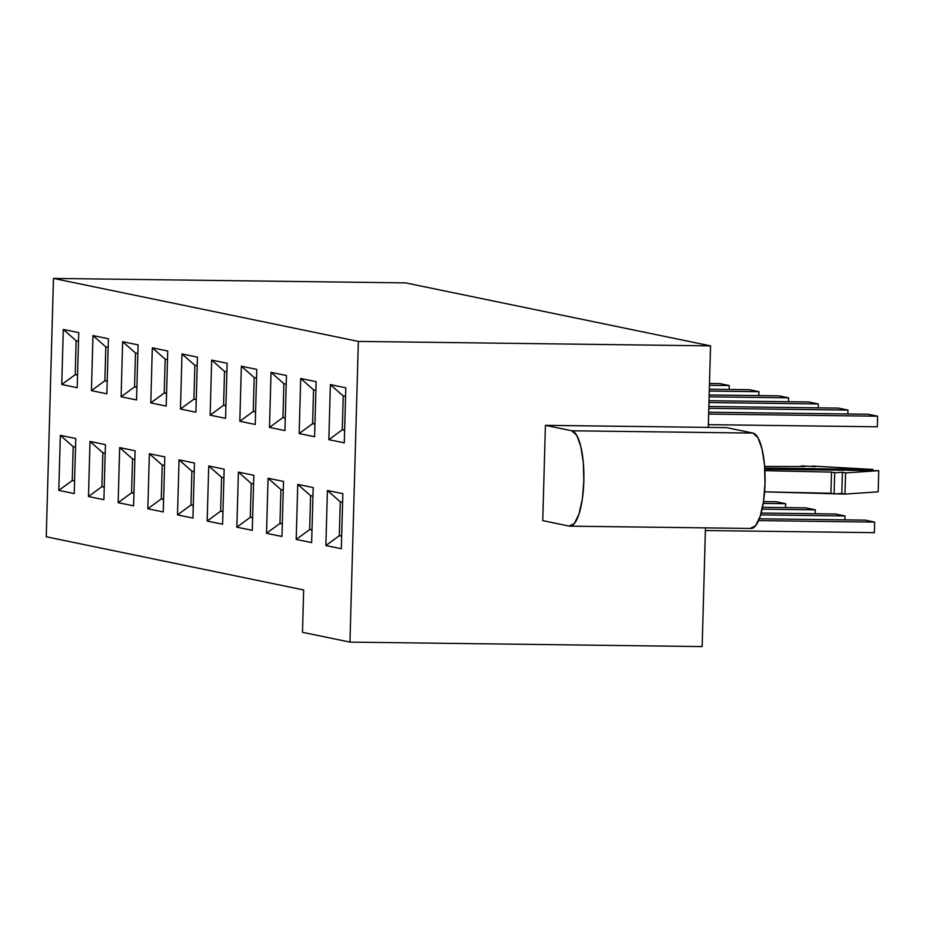 <?xml version="1.0" encoding="UTF-8"?>
<svg xmlns="http://www.w3.org/2000/svg" width="925" height="925" viewBox="0 0 925 925"><rect width="100%" height="100%" fill="white"/><g stroke="black" fill="none" stroke-linecap="round" stroke-linejoin="round"><path stroke-width="1.39" d="M872.818 469.449L872.784 470.594L872.818 469.449L812.335 466.038L815.515 466.686L801.455 465.899L801.432 466.547L801.455 465.899L804.634 466.558L764.617 466.443L804.634 466.558L801.455 465.899L815.515 466.686L812.335 466.038L872.818 469.449L764.732 468.085L872.818 469.449M830.928 493.279L831.517 472.108L764.882 470.663L831.517 472.108L830.928 493.279L834.096 493.938L834.697 472.767L831.517 472.108L834.697 472.767L834.096 493.938L841.808 493.418L842.409 472.247L834.697 472.767L842.409 472.247L841.808 493.418L844.987 494.077L845.577 472.906L842.409 472.247L845.577 472.906L844.987 494.077L878.16 491.846L878.75 470.675L845.577 472.906L878.75 470.675L878.16 491.846L844.987 494.077L764.57 491.846L830.928 493.279M764.802 469.229L878.75 470.675L764.802 469.229M877.339 426.795L877.64 416.204L708.643 414.065L877.64 416.204L877.339 426.795L708.353 424.656L877.339 426.795M708.7 412.226L868.136 414.238L877.64 416.204L868.136 414.238L708.7 412.226M708.862 406.468L838.466 408.11L847.959 410.076L847.855 413.984L847.959 410.076L708.804 408.318L847.959 410.076L838.466 408.11L708.862 406.468M709.024 400.722L808.785 401.982L818.278 403.947L818.174 407.856L818.278 403.947L708.966 402.56L818.278 403.947L808.785 401.982L709.024 400.722M709.174 394.963L779.116 395.854L788.609 397.819L788.493 401.728L788.609 397.819L709.128 396.813L788.609 397.819L779.116 395.854L709.174 394.963M709.336 389.217L749.435 389.726L758.928 391.68L758.824 395.599L758.928 391.68L709.29 391.055L758.928 391.68L749.435 389.726L709.336 389.217M709.498 383.459L719.754 383.597L729.258 385.552L729.143 389.471L729.258 385.552L709.452 385.309L729.258 385.552L719.754 383.597L709.498 383.459M874.68 522.093L758.558 520.613L874.68 522.093L874.379 532.673L874.68 522.093L865.187 520.127L874.68 522.093M705.393 530.534L874.379 532.673L705.393 530.534M759.309 518.786L865.187 520.127L759.309 518.786M761.148 513.051L835.506 513.999L844.999 515.953L844.895 519.873L844.999 515.953L760.628 514.89L844.999 515.953L835.506 513.999L761.148 513.051M762.489 507.316L805.825 507.871L815.33 509.825L815.214 513.745L815.33 509.825L762.096 509.155L815.33 509.825L805.825 507.871L762.489 507.316M763.472 501.581L776.156 501.732L785.649 503.697L785.545 507.605L785.649 503.697L763.194 503.42L785.649 503.697L776.156 501.732L763.472 501.581M303.666 589.953L46.25 536.778L53.465 278.425L358.357 341.406L710.55 345.869L405.659 282.888L53.465 278.425L405.659 282.888L710.55 345.869L358.357 341.406L349.962 642.112L702.156 646.575L705.463 527.874L702.156 646.575L349.962 642.112L358.357 341.406L53.465 278.425L46.25 536.778L303.666 589.953L302.475 632.307L349.962 642.112L302.475 632.307L303.666 589.953M542.744 520.625L545.415 425.338L708.272 427.396L710.55 345.869L708.272 427.396L726.599 427.627L545.415 425.338L571.8 430.784A47.73 13.412 90.7 0 1 583.86 479.902A47.73 13.412 90.7 0 1 569.869 526.163A47.73 13.412 90.7 0 1 569.141 526.082L542.744 520.625L545.415 425.338L571.8 430.784L752.985 433.085L571.8 430.784L576.807 435.467L580.854 446.694L583.317 462.743L583.825 481.197L582.299 499.211L578.969 514.08L574.356 523.515L569.141 526.082L542.744 520.625M60.333 435.328L75.769 438.508L74.231 493.568L58.795 490.389L60.333 435.328L58.795 490.389L72.242 480.538L74.59 480.572L72.242 480.538L73.191 446.659L75.526 447.133L73.191 446.659L60.333 435.328L73.191 446.659L72.242 480.538L58.795 490.389L74.231 493.568L75.769 438.508L60.333 435.328M90.014 441.456L105.438 444.647L103.901 499.697L88.476 496.517L90.014 441.456L88.476 496.517L101.912 486.666L104.271 486.7L101.912 486.666L102.86 452.788L105.207 453.273L102.86 452.788L90.014 441.456L102.86 452.788L101.912 486.666L88.476 496.517L103.901 499.697L105.438 444.647L90.014 441.456M119.683 447.584L135.119 450.776L133.582 505.836L118.146 502.645L119.683 447.584L118.146 502.645L131.593 492.794L133.94 492.828L131.593 492.794L132.541 458.916L134.877 459.401L132.541 458.916L119.683 447.584L132.541 458.916L131.593 492.794L118.146 502.645L133.582 505.836L135.119 450.776L119.683 447.584M149.364 453.712L164.8 456.904L163.262 511.964L147.827 508.773L149.364 453.712L147.827 508.773L161.274 498.933L163.621 498.957L161.274 498.933L162.21 465.044L164.558 465.529L162.21 465.044L149.364 453.712L162.21 465.044L161.274 498.933L147.827 508.773L163.262 511.964L164.8 456.904L149.364 453.712M179.045 459.841L194.47 463.032L192.932 518.092L177.508 514.901L179.045 459.841L177.508 514.901L190.943 505.062L193.302 505.085L190.943 505.062L191.891 471.172L194.227 471.658L191.891 471.172L179.045 459.841L191.891 471.172L190.943 505.062L177.508 514.901L192.932 518.092L194.47 463.032L179.045 459.841M208.715 465.98L224.151 469.16L222.613 524.221L207.177 521.041L208.715 465.98L207.177 521.041L220.624 511.19L222.971 511.224L220.624 511.19L221.572 477.312L223.908 477.786L221.572 477.312L208.715 465.98L221.572 477.312L220.624 511.19L207.177 521.041L222.613 524.221L224.151 469.16L208.715 465.98M238.396 472.108L253.82 475.3L252.282 530.349L236.858 527.169L238.396 472.108L236.858 527.169L250.293 517.318L252.652 517.352L250.293 517.318L251.242 483.44L253.589 483.925L251.242 483.44L238.396 472.108L251.242 483.44L250.293 517.318L236.858 527.169L252.282 530.349L253.82 475.3L238.396 472.108M268.065 478.237L283.501 481.428L281.963 536.488L266.527 533.297L268.065 478.237L266.527 533.297L279.974 523.446L282.322 523.481L279.974 523.446L280.923 489.568L283.258 490.053L280.923 489.568L268.065 478.237L280.923 489.568L279.974 523.446L266.527 533.297L281.963 536.488L283.501 481.428L268.065 478.237M297.746 484.365L313.182 487.556L311.644 542.617L296.208 539.425L297.746 484.365L296.208 539.425L309.644 529.586L312.002 529.609L309.644 529.586L310.592 495.696L312.939 496.182L310.592 495.696L297.746 484.365L310.592 495.696L309.644 529.586L296.208 539.425L311.644 542.617L313.182 487.556L297.746 484.365M327.415 490.493L342.851 493.684L341.313 548.745L325.877 545.553L327.415 490.493L325.877 545.553L339.325 535.714L341.683 535.737L339.325 535.714L340.273 501.824L342.608 502.31L340.273 501.824L327.415 490.493L340.273 501.824L339.325 535.714L325.877 545.553L341.313 548.745L342.851 493.684L327.415 490.493M330.375 384.615L345.811 387.806L344.273 442.855L328.837 439.676L330.375 384.615L328.837 439.676L342.285 429.824L344.632 429.859L342.285 429.824L343.233 395.946L345.568 396.432L343.233 395.946L330.375 384.615L343.233 395.946L342.285 429.824L328.837 439.676L344.273 442.855L345.811 387.806L330.375 384.615M300.706 378.487L316.13 381.667L314.592 436.727L299.168 433.547L300.706 378.487L299.168 433.547L312.604 423.696L314.962 423.731L312.604 423.696L313.552 389.818L315.887 390.292L313.552 389.818L300.706 378.487L313.552 389.818L312.604 423.696L299.168 433.547L314.592 436.727L316.13 381.667L300.706 378.487M271.025 372.347L286.461 375.538L284.923 430.599L269.487 427.408L271.025 372.347L269.487 427.408L282.934 417.568L285.282 417.591L282.934 417.568L283.882 383.678L286.218 384.164L283.882 383.678L271.025 372.347L283.882 383.678L282.934 417.568L269.487 427.408L284.923 430.599L286.461 375.538L271.025 372.347M241.356 366.219L256.78 369.41L255.242 424.471L239.818 421.28L241.356 366.219L239.818 421.28L253.253 411.44L255.612 411.463L253.253 411.44L254.202 377.55L256.537 378.036L254.202 377.55L241.356 366.219L254.202 377.55L253.253 411.44L239.818 421.28L255.242 424.471L256.78 369.41L241.356 366.219M211.675 360.091L227.111 363.282L225.573 418.343L210.137 415.152L211.675 360.091L210.137 415.152L223.584 405.3L225.931 405.335L223.584 405.3L224.521 371.422L226.868 371.908L224.521 371.422L211.675 360.091L224.521 371.422L223.584 405.3L210.137 415.152L225.573 418.343L227.111 363.282L211.675 360.091M181.994 353.963L197.43 357.154L195.892 412.215L180.456 409.023L181.994 353.963L180.456 409.023L193.903 399.172L196.25 399.207L193.903 399.172L194.851 365.294L197.187 365.78L194.851 365.294L181.994 353.963L194.851 365.294L193.903 399.172L180.456 409.023L195.892 412.215L197.43 357.154L181.994 353.963M152.324 347.835L167.749 351.014L166.211 406.075L150.787 402.895L152.324 347.835L150.787 402.895L164.222 393.044L166.581 393.079L164.222 393.044L165.17 359.166L167.517 359.64L165.17 359.166L152.324 347.835L165.17 359.166L164.222 393.044L150.787 402.895L166.211 406.075L167.749 351.014L152.324 347.835M122.643 341.707L138.079 344.886L136.542 399.947L121.106 396.756L122.643 341.707L121.106 396.756L134.553 386.916L136.9 386.939L134.553 386.916L135.501 353.026L137.837 353.512L135.501 353.026L122.643 341.707L135.501 353.026L134.553 386.916L121.106 396.756L136.542 399.947L138.079 344.886L122.643 341.707M92.974 335.567L108.398 338.758L106.861 393.819L91.436 390.627L92.974 335.567L91.436 390.627L104.872 380.788L107.231 380.811L104.872 380.788L105.82 346.898L108.156 347.384L105.82 346.898L92.974 335.567L105.82 346.898L104.872 380.788L91.436 390.627L106.861 393.819L108.398 338.758L92.974 335.567M63.293 329.439L78.729 332.63L77.191 387.691L61.755 384.499L63.293 329.439L61.755 384.499L75.203 374.66L77.55 374.683L75.203 374.66L76.139 340.77L78.486 341.256L76.139 340.77L63.293 329.439L76.139 340.77L75.203 374.66L61.755 384.499L77.191 387.691L78.729 332.63L63.293 329.439M166.569 393.53L164.222 393.044L166.569 393.53M225.92 405.786L223.584 405.3L225.92 405.786M196.239 399.658L193.903 399.172L196.239 399.658M193.29 505.547L190.943 505.062L193.29 505.547M163.609 499.408L161.274 498.933L163.609 499.408M136.888 387.402L134.553 386.916L136.888 387.402M133.928 493.279L131.593 492.794L133.928 493.279M107.219 381.273L104.872 380.788L107.219 381.273M104.259 487.151L101.912 486.666L104.259 487.151M77.538 375.134L75.203 374.66L77.538 375.134M74.578 481.023L72.242 480.538L74.578 481.023M222.96 511.675L220.624 511.19L222.96 511.675M255.589 411.914L253.253 411.44L255.589 411.914M252.641 517.803L250.293 517.318L252.641 517.803M285.27 418.054L282.934 417.568L285.27 418.054M282.31 523.932L279.974 523.446L282.31 523.932M314.951 424.182L312.604 423.696L314.951 424.182M311.991 530.06L309.644 529.586L311.991 530.06M344.62 430.31L342.285 429.824L344.62 430.31M341.66 536.188L339.325 535.714L341.66 536.188M569.869 526.163L751.054 528.452A47.73 13.412 -89.3 0 0 765.044 482.191A47.73 13.412 -89.3 0 0 752.985 433.085L726.599 427.627L752.985 433.085L757.991 437.768L762.038 448.983L764.501 465.044L765.01 483.486L763.483 501.512L760.153 516.37L755.54 525.805L750.325 528.372"/></g></svg>
